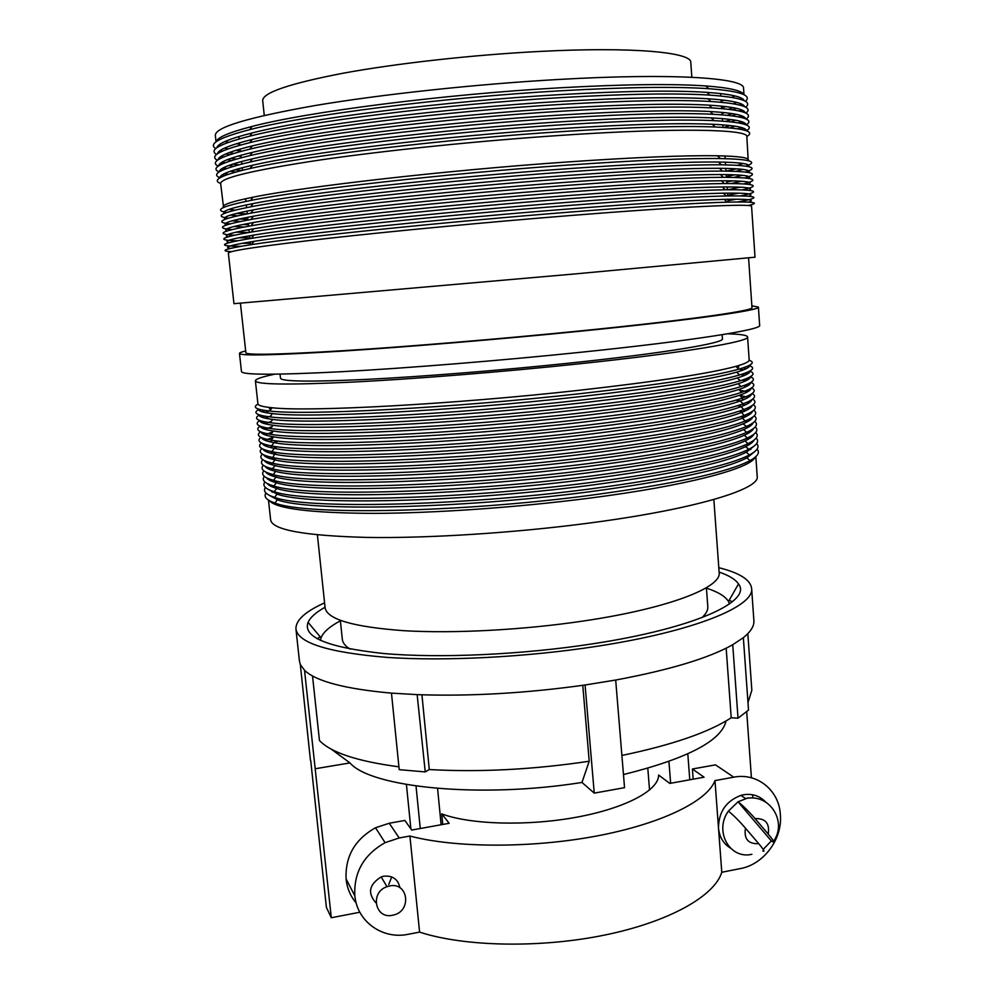 <?xml version="1.0" encoding="UTF-8"?>
<svg xmlns="http://www.w3.org/2000/svg" width="994" height="994" viewBox="0 0 994 994"><rect width="100%" height="100%" fill="white"/><g stroke="black" fill="none" stroke-linecap="round" stroke-linejoin="round"><path stroke-width="1.49" d="M392.605 915.238L393.462 915.039C412.075 911.113 408.236 881.715 389.598 885.965L387.001 886.685C369.644 892.289 375.049 919.45 392.605 915.238M399.923 887.779C398.134 879.268 392.742 875.403 383.734 876.211L381.174 876.919C369.06 884.498 367.333 893.171 376.018 902.925M763.193 849.385L771.356 840.961L773.059 841.968C774.425 842.154 772.81 839.52 768.2 834.053L755.179 818.745C748.718 811.29 743.003 805.637 738.033 801.798L747.948 797.896M765.79 802.195C759.838 795.859 752.383 793.386 743.425 794.79L740.94 795.374C726.129 800.99 718.637 811.862 718.5 828.002L721.781 872.272C714.649 895.892 669.608 921.711 604.886 935.019C540.264 948.338 464.459 946.748 419.592 932.124L405.378 934.807C380.578 938.398 357.02 920.531 354.87 895.929L346.098 878.969L354.87 895.929M388.716 884.511L391.773 876.932M691.849 77.259L690.78 62.436C691.874 52.222 631.998 46.581 539.046 51.477C472.386 54.906 396.407 63.405 343.154 73.208C289.291 83.608 262.478 92.765 262.689 100.642L264.267 115.416M721.135 101.202L724.204 100.195M731.783 97.387L735.013 95.958M740.008 93.163L741.189 92.256M743.997 94.728L743.549 88.317C745.202 77.93 673.92 72.848 559.113 79.433C476.163 84.117 380.764 94.418 314.589 105.625C247.928 117.454 214.853 127.394 215.338 135.457L216.046 141.844M721.607 107.961L725.931 106.582M733.473 103.786L736.616 102.382M741.4 99.562L742.381 98.729M743.798 94.629C742.046 90.616 729.372 87.72 705.79 85.944C672.503 83.633 623.834 84.254 559.808 87.807C443.386 94.318 306.761 111.974 252.078 126.437C229.192 132.364 217.226 137.445 216.22 141.72M728.478 109.241L733.075 107.65M739.499 105.004L741.449 104.01M745.438 101.338C752.296 95.312 740.045 91.1 708.722 88.69C675.125 86.441 625.909 87.124 561.101 90.765C443.237 97.412 304.86 115.217 249.693 129.655C219.276 137.582 207.982 143.894 215.785 148.603M721.992 113.453L724.725 112.62M732.839 109.8L736.368 108.321M741.462 105.538L742.63 104.631M744.257 100.692C742.779 96.791 730.317 94.02 706.896 92.355C673.659 90.193 624.816 90.939 560.367 94.604C443.56 101.264 306.5 118.82 252.128 132.947C229.378 138.725 217.611 143.67 216.829 147.758M727.173 115.292L732.354 113.602M739.213 110.943L741.487 109.874M745.674 107.228C752.818 101.4 740.865 97.362 709.815 95.113C676.293 93.014 626.903 93.821 561.66 97.561C443.411 104.382 304.586 122.063 249.742 136.166C219.587 143.881 208.529 149.982 216.593 154.455M722.377 118.945L723.284 118.684M732.044 115.826L736.032 114.273M741.487 111.502L742.866 110.52M744.717 106.731C743.5 102.966 731.261 100.307 707.989 98.766C674.814 96.753 625.798 97.623 560.927 101.376C443.746 108.222 306.239 125.654 252.19 139.446C229.564 145.087 217.984 149.87 217.45 153.797M725.632 121.355L731.472 119.578M738.84 116.894L741.474 115.739M745.898 113.13C753.353 107.476 741.698 103.6 710.921 101.512C677.448 99.562 627.885 100.506 562.219 104.345C443.585 111.34 304.313 128.909 249.792 142.664C219.873 150.181 209.075 156.046 217.425 160.295M731.087 121.864L735.61 120.224M741.462 117.478L743.077 116.41M745.165 112.769C744.233 109.116 732.205 106.582 709.07 105.153C675.97 103.289 626.767 104.283 561.486 108.147C443.92 115.155 305.978 132.488 252.265 145.919C229.738 151.423 218.357 156.058 218.084 159.81M723.806 127.443L730.416 125.555M738.368 122.858L741.4 121.603M746.096 119.019C753.899 113.54 742.543 109.837 712.002 107.911C678.604 106.109 628.867 107.19 562.778 111.129C443.759 118.286 304.04 135.743 249.854 149.15C220.146 156.456 209.622 162.121 218.27 166.122M729.944 127.915L735.063 126.176M741.362 123.442L743.264 122.299M745.599 118.795C744.966 115.267 733.15 112.844 710.138 111.527C677.113 109.825 627.748 110.955 562.045 114.919C444.094 122.088 305.717 139.297 252.327 152.38C229.925 157.748 218.717 162.233 218.717 165.812M737.759 128.822L741.263 127.468M746.27 124.909C754.458 119.591 743.4 116.049 713.083 114.285C679.759 112.645 629.848 113.85 563.337 117.913C443.933 125.232 303.779 142.564 249.929 155.623C220.407 162.73 210.144 168.172 219.14 171.95M741.201 129.406L743.413 128.176M746.022 124.809C745.699 121.392 734.094 119.081 711.207 117.888C678.256 116.335 628.717 117.603 562.604 121.678C444.281 129.021 305.469 146.093 252.414 158.829C230.099 164.072 219.078 168.396 219.363 171.813M746.407 130.798C755.018 125.642 744.27 122.262 714.152 120.647C680.902 119.168 630.817 120.51 563.896 124.672C444.107 132.177 303.518 149.373 250.003 162.072C220.643 168.992 210.666 174.223 220.059 177.764M746.444 130.81C746.432 127.505 735.038 125.319 712.263 124.238C679.387 122.846 629.687 124.25 563.163 128.425C444.455 135.942 305.22 152.89 252.501 165.265C230.273 170.372 219.438 174.546 220.022 177.789M746.817 136.489C755.341 131.593 744.792 128.425 715.208 126.996C682.046 125.691 631.799 127.17 564.455 131.432C444.281 139.11 303.257 156.182 250.09 168.508C221.215 175.155 211.411 180.138 220.656 183.455M748.221 160.643L746.842 136.638C748.668 129.27 677.92 127.543 563.722 135.172C481.208 140.614 386.206 150.355 320.155 159.972C253.607 170.036 220.444 177.914 220.668 183.604L223.551 207.473M737.411 165.302L743.164 163.476M748.42 159.984C748.42 157.599 738.082 156.195 717.395 155.772C684.978 155.238 634.495 157.338 565.934 162.072C445.374 170.446 304.04 186.673 253.023 197.21C232.745 201.297 222.818 204.515 223.24 206.864M726.303 171.105L736.591 168.806M745.947 166.11C758.658 161.711 750.122 159.202 720.364 158.555C687.674 158.108 636.632 160.295 567.239 165.128C445.175 173.677 302.027 190.016 250.6 200.477C221.413 206.379 213.474 210.38 226.756 212.455M735.92 171.341L742.779 169.378M748.494 166.582C750.992 163.911 740.952 162.395 718.401 162.034C686.084 161.687 635.452 163.935 566.493 168.781C445.56 177.33 303.804 193.408 253.147 203.559C231.018 207.908 221.413 211.175 224.333 213.362M726.39 176.572L734.864 174.795M745.488 172.024C759.317 167.7 751.278 165.302 721.371 164.818C688.792 164.557 637.589 166.905 567.785 171.85C445.349 180.573 301.791 196.75 250.712 206.827C221.376 212.592 213.884 216.381 228.26 218.183M733.97 177.404L742.22 175.279M748.718 172.509C751.787 169.924 742.009 168.52 719.395 168.297C687.189 168.123 636.409 170.521 567.052 175.478C445.747 184.201 303.58 200.117 253.271 209.896C231.055 214.12 221.687 217.239 225.166 219.239M726.776 181.989L732.603 180.833M744.817 177.938C759.975 173.677 752.495 171.378 722.365 171.08C689.898 171.005 638.546 173.49 568.344 178.56C445.536 187.468 301.555 203.472 250.848 213.163C221.252 218.792 214.294 222.37 229.962 223.886M731.385 183.53L741.4 181.206M748.892 178.435C752.607 175.926 743.102 174.621 720.377 174.534C688.283 174.546 637.353 177.094 567.599 182.175C445.933 191.072 303.369 206.827 253.408 216.207C231.068 220.32 221.935 223.29 226.048 225.104M727.148 187.394L729.596 186.934M743.86 183.878C760.646 179.641 753.812 177.454 723.359 177.317C690.992 177.429 639.502 180.076 568.891 185.257C445.722 194.339 301.331 210.181 250.973 219.475C221.016 225.004 214.679 228.359 231.95 229.564M727.919 189.73L740.257 187.158M748.979 184.35C753.452 181.914 744.245 180.709 721.358 180.759C689.376 180.97 638.31 183.666 568.158 188.86C446.12 197.93 303.145 213.511 253.557 222.507C231.018 226.52 222.171 229.328 227.005 230.943M742.518 189.854C761.329 185.592 755.266 183.492 724.34 183.542C692.085 183.853 640.459 186.661 569.45 191.954C445.896 201.223 301.107 216.891 251.109 225.787C220.668 231.204 215.077 234.348 234.335 235.205M727.695 195.259L738.629 193.159M748.967 190.264C754.334 187.878 745.45 186.785 722.327 186.971C690.457 187.369 639.254 190.227 568.705 195.532C446.306 204.789 302.934 220.196 253.694 228.794C230.906 232.708 222.37 235.367 228.061 236.758M740.605 195.868C761.976 191.556 756.881 189.519 725.309 189.767C693.178 190.264 641.416 193.221 569.997 198.638C446.082 208.094 300.884 223.575 251.258 232.074C220.146 237.417 215.487 240.324 237.28 240.784M728.08 200.676L736.318 199.198M748.805 196.191C755.241 193.842 746.742 192.836 723.284 193.171C691.538 193.768 640.198 196.775 569.251 202.204C446.505 211.647 302.723 226.868 253.855 235.069C230.707 238.895 222.519 241.38 229.279 242.548M737.859 201.956C762.572 197.508 758.708 195.507 726.279 195.967C694.272 196.663 642.36 199.782 570.556 205.323C446.269 214.952 300.66 230.26 251.407 238.349C219.401 243.642 215.959 246.288 241.07 246.288M748.407 202.117C756.198 199.782 748.147 198.862 724.241 199.359C692.619 200.154 641.142 203.323 569.811 208.877C446.691 218.481 302.524 233.528 254.004 241.331C230.397 245.071 222.631 247.407 230.707 248.314M748.047 205.534C761.006 202.652 754.073 201.533 727.235 202.155C695.353 203.062 643.304 206.342 571.103 211.995C446.455 221.811 300.449 236.92 251.557 244.611C225.042 248.748 218.407 251.084 231.677 251.619M751.576 206.417C753.676 203.372 683.686 206.429 570.357 215.524C488.476 222.072 394.046 231.006 328.182 238.361C261.795 245.916 228.521 250.836 228.359 253.122L233.963 303.692L575.178 273.909L755.018 257.197L751.576 206.417M748.581 257.918L751.986 307.618C754.409 310.65 686.904 320.279 577.613 331.176C498.727 339.066 407.639 346.633 343.725 350.671C279.227 354.585 246.611 355.28 245.878 352.783L240.424 303.282M751.862 305.792L758.41 307.109C760.895 310.215 691.986 320.056 579.912 331.238C498.938 339.339 405.328 347.117 339.749 351.267C273.611 355.268 240.175 355.989 239.467 353.429C239.442 352.771 241.517 351.951 245.667 350.969M758.41 307.109L759.652 325.361C762.199 329.561 693.489 340.619 581.652 352.174C500.827 360.561 407.378 368.128 341.849 371.694C275.748 375.061 242.287 375.036 241.48 371.594L239.467 353.429M722.129 334.692L722.427 338.792C724.601 342.992 664.514 353.143 569.239 363.133C500.777 370.352 422.09 376.627 366.426 379.397C310.091 381.982 281.451 381.597 280.494 378.229L280.047 374.154M727.558 333.798C740.493 334.158 747.165 335.202 747.587 336.916C750.048 341.538 684.257 352.771 578.073 363.941C501.498 372.029 413.106 379.087 350.932 382.168C288.148 385.026 256.303 384.579 255.396 380.839C255.495 379.074 261.882 376.875 274.555 374.229M747.587 336.916L749.165 359.927C749.352 361.667 744.916 363.816 735.858 366.364C710.101 373.396 658.239 381.336 580.247 390.17C454.196 404.285 307.941 412.038 272.145 407.751C262.789 406.844 258.042 405.515 257.906 403.775L255.396 380.839M749.128 360.288C755.515 362.338 752.098 365.295 738.89 369.159C712.959 376.391 660.513 384.516 581.54 393.512C453.848 407.9 305.68 415.604 269.66 411.031C255.98 409.565 252.091 407.267 258.005 404.123M749.513 365.295C750.135 367.146 745.835 369.445 736.591 372.166C711.033 379.459 659.097 387.598 580.782 396.569C454.42 410.882 307.854 418.337 272.455 413.591C262.876 412.547 258.241 411.056 258.527 409.118M748.929 365.593C756.024 367.755 752.918 370.874 739.623 374.962C713.903 382.466 661.383 390.791 582.062 399.936C454.059 414.51 305.58 421.903 269.958 416.871C256.154 415.219 252.551 412.696 259.148 409.304M736.181 366.649L738.828 366.997M743.363 367.78L746.419 368.588M749.923 371.035C750.321 372.936 746.121 375.247 737.324 377.956C711.965 385.523 659.966 393.86 581.316 402.968C454.643 417.468 307.767 424.624 272.754 419.418C263.621 418.312 259.074 416.784 259.123 414.833M739.114 369.085L743.773 369.768M749.65 371.184C756.248 373.471 753.154 376.651 740.356 380.752C714.835 388.53 662.24 397.053 582.596 406.347C454.283 421.108 305.493 428.203 270.269 422.698C256.949 420.934 253.346 418.35 259.434 414.945M744.481 373.384L747.115 374.179M750.333 376.776C750.532 378.714 746.432 381.037 738.045 383.734C712.897 391.561 660.824 400.11 581.838 409.366C454.867 424.053 307.693 430.911 273.064 425.233C264.342 424.065 259.906 422.512 259.745 420.561C254.116 424.003 257.719 426.65 270.579 428.526C305.394 434.49 454.494 427.706 583.13 412.746C663.11 403.315 715.767 394.581 741.077 386.529C753.402 382.417 756.484 379.161 750.321 376.788M740.779 374.601L744.841 375.285M745.5 379L747.774 379.77M750.719 382.516C750.731 384.504 746.755 386.828 738.766 389.511C713.816 397.6 661.681 406.36 582.372 415.753C455.078 430.626 307.606 437.174 273.387 431.036C265.05 429.818 260.714 428.228 260.378 426.277M742.269 380.13L745.811 380.814M750.955 382.379C756.72 384.852 753.676 388.157 741.797 392.295C716.686 400.619 663.98 409.565 583.652 419.145C454.705 434.291 305.307 440.764 270.89 434.328C258.477 432.353 254.886 429.644 260.13 426.177M746.432 384.603L748.395 385.361M751.104 388.269C750.955 390.269 747.078 392.605 739.474 395.264C714.736 403.639 662.538 412.585 582.906 422.139C455.302 437.198 307.531 443.436 273.698 436.838C265.758 435.558 261.521 433.956 261.024 432.005M743.624 385.672L746.693 386.331M751.551 387.958C756.981 390.53 753.961 393.897 742.518 398.06C717.618 406.645 664.837 415.803 584.186 425.531C454.929 440.876 305.22 447.027 271.213 440.118C259.21 438.056 255.644 435.273 260.527 431.794M747.289 390.22L748.979 390.94M751.476 394.009C751.178 396.047 747.413 398.37 740.182 401.017C715.655 409.652 663.396 418.822 583.428 428.501C455.525 443.759 307.444 449.686 274.021 442.616C266.442 441.299 262.329 439.671 261.683 437.72M739.586 390.269L744.307 391.089M744.841 391.214L747.525 391.847M752.135 393.549C757.242 396.208 754.272 399.625 743.214 403.8C718.538 412.672 665.707 422.04 584.721 431.905C455.14 447.449 305.133 453.276 271.536 445.896C259.919 443.746 256.39 440.901 260.95 437.385M748.097 395.836L749.551 396.519M751.837 399.762C751.414 401.812 747.761 404.136 740.89 406.745C716.562 415.666 664.253 425.034 583.963 434.875C455.749 450.319 307.37 455.923 274.356 448.381C267.125 447.027 263.124 445.387 262.341 443.448M739.784 395.55L744.904 396.507M745.972 396.755L748.308 397.376M752.682 399.128C757.503 401.874 754.583 405.341 743.922 409.528C719.457 418.685 666.564 428.265 585.242 438.292C455.364 454.022 305.059 459.526 271.859 451.661C260.614 449.425 257.135 446.53 261.385 442.976M742.481 399.451L743.562 399.712M748.842 401.452L750.097 402.098M752.185 405.502C751.65 407.565 748.109 409.888 741.586 412.473C717.482 421.667 665.11 431.247 584.484 441.237C455.973 456.88 307.295 462.148 274.679 454.146C267.796 452.755 263.907 451.102 263.012 449.164M735.808 400.197L740.468 400.905M747.003 402.297L749.029 402.881M753.216 404.707C757.776 407.528 754.918 411.044 744.618 415.256C720.364 424.686 667.421 434.49 585.777 444.653C455.575 460.595 304.972 465.764 272.182 457.414C261.31 455.09 257.856 452.146 261.857 448.567M744.295 403.402L743.09 404.856L744.581 405.241M749.563 407.068L750.632 407.677M752.533 411.255C751.899 413.33 748.47 415.629 742.269 418.188C718.389 427.656 665.968 437.459 585.019 447.586C456.184 463.428 307.233 468.373 275.015 459.887C268.455 458.47 264.69 456.805 263.696 454.892M737.647 405.676L741.81 406.397M747.973 407.838L749.724 408.397M753.738 410.286C758.062 413.169 755.254 416.734 745.314 420.971C721.284 430.688 668.279 440.702 586.298 451.015C455.799 467.143 304.897 471.988 272.518 463.167C261.981 460.756 258.589 457.749 262.329 454.146M744.469 409.317L743.686 410.273L745.512 410.783M750.234 412.684L751.141 413.243M752.868 417.008C752.147 419.083 748.842 421.369 742.953 423.879C719.283 433.632 666.812 443.659 585.541 453.935C456.408 469.963 307.158 474.573 275.35 465.614C269.113 464.186 265.46 462.521 264.379 460.607M739.325 411.168L743.052 411.876M748.88 413.38L750.371 413.902M754.247 415.865C758.347 418.809 755.602 422.413 745.997 426.662C722.191 436.664 669.136 446.902 586.833 457.377C456.01 473.703 304.823 478.201 272.853 468.895C262.652 466.41 259.297 463.353 262.826 459.713M741.586 412.473L744.282 415.691L746.395 416.324M750.88 418.288L751.638 418.809M753.203 422.761C752.396 424.823 749.203 427.097 743.636 429.57C720.19 439.609 667.67 449.847 586.062 460.272C456.631 476.499 307.096 480.773 275.686 471.342C269.759 469.889 266.23 468.224 265.063 466.335M740.853 416.66L744.195 417.368M749.724 418.921L751.004 419.406M754.732 421.431C758.633 424.438 755.949 428.091 746.668 432.353C723.085 442.641 669.981 453.102 587.355 463.726C456.234 480.251 304.748 484.401 273.188 474.61C263.311 472.051 260.018 468.944 263.323 465.279M744.941 421.121L747.227 421.866M751.489 423.904L752.123 424.376M753.527 428.526C752.657 430.576 749.588 432.825 744.307 435.248C721.085 445.573 668.515 456.022 586.597 466.608C456.855 483.022 307.022 486.961 276.034 477.045C270.405 475.579 266.988 473.914 265.771 472.051M750.532 424.463L751.601 424.898M755.216 426.985C758.931 430.067 756.31 433.744 747.351 438.031C723.992 448.605 670.838 459.29 587.876 470.063C456.445 486.787 304.673 490.589 273.536 480.326C263.957 477.692 260.714 474.536 263.832 470.845M742.953 423.879L748.022 427.408M753.85 434.279C752.918 436.316 749.961 438.528 744.978 440.914C721.979 451.537 669.36 462.198 587.119 472.933C457.078 489.545 306.96 493.136 276.382 482.736C271.051 481.27 267.746 479.617 266.467 477.779M751.29 430.004L752.172 430.39M755.688 432.552C759.23 435.683 756.67 439.398 748.01 443.697C724.887 454.569 671.683 465.465 588.411 476.399C456.668 493.322 304.599 496.776 273.884 486.016C264.59 483.32 261.422 480.114 264.354 476.399M746.941 432.241L748.768 432.937M754.16 440.031C753.179 442.057 750.346 444.231 745.637 446.579C722.874 457.476 670.204 468.373 587.64 479.257C457.302 496.068 306.897 499.311 276.73 488.427C271.685 486.961 268.504 485.308 267.175 483.494M752.023 435.546L752.731 435.869M756.148 438.106C759.54 441.286 757.043 445.039 748.681 449.35C725.782 460.52 672.54 471.641 588.933 482.724C456.88 499.845 304.537 502.939 274.232 491.695C265.224 488.936 262.118 485.681 264.889 481.941M747.848 437.795L749.488 438.466M754.471 445.797L746.295 452.22C723.756 463.415 671.049 474.536 588.162 485.569C457.513 502.579 306.835 505.461 277.077 494.093L267.895 489.222M756.608 443.647C759.838 446.89 757.416 450.667 749.339 455.003C726.676 466.459 673.385 477.803 589.454 489.048C457.103 506.368 304.462 509.102 274.58 497.373C265.858 494.54 262.801 491.247 265.423 487.495M748.718 443.349L750.172 444.007M754.781 451.549L746.954 457.849C724.638 469.342 671.894 480.686 588.697 491.881C457.737 509.077 306.786 511.612 277.438 499.758L268.616 494.937M757.055 449.201C760.149 452.481 757.801 456.296 749.985 460.632C727.571 472.386 674.23 483.966 589.976 495.36C457.315 512.892 304.4 515.252 274.94 503.026C266.479 500.144 263.485 496.814 265.957 493.024M747.14 447.946L747.799 448.195M749.538 448.915L750.83 449.524M755.08 457.315C750.221 468.683 686.345 485.743 589.218 498.18C517.253 507.462 434.291 513.227 373.16 513.376C311.134 513.016 276.531 508.779 269.337 500.665M755.838 456.644L757.204 476.486C760.174 489.085 695.8 508.99 591.256 522.794C515.849 532.859 428.538 538.437 366.736 537.419C304.276 535.741 272.244 529.901 270.641 519.912L268.467 500.144M713.841 499.51L719.159 572.569C721.868 587.429 668.49 608.403 584.112 620.902C523.652 629.972 453.997 633.663 404.024 630.705C353.305 626.99 327.001 619.337 325.1 607.732L317.397 534.884M706.399 587.702L707.803 606.7C708.076 610.167 706.113 613.82 701.938 617.659M719.122 572.084C728.975 575.451 735.436 579.403 738.505 583.95C752.396 601.271 694.843 628.295 592.735 643.814C521.738 654.785 439.249 658.438 383.709 653.518C327.784 647.516 302.574 637.142 308.078 622.368C310.29 617.349 315.955 612.304 325.05 607.259M320.441 640.422L321.05 637.85C323.274 632.159 329.722 626.481 340.383 620.815M718.799 567.686C739.449 572.842 750.395 579.713 751.613 588.299C754.806 606.191 694.471 631.389 596.885 646.299C526.634 657.183 445.262 661.358 387.225 657.419C328.467 652.524 298.038 643.043 295.939 628.966C295.628 620.306 305.17 611.596 324.591 602.861M751.613 588.299L753.887 620.641C754.297 625.996 750.781 631.675 743.35 637.676L732.74 644.708C708.859 658.152 669.844 669.919 615.684 680.033L585.081 684.99C526.323 693.228 470.497 696.446 417.617 694.657L391.474 693.129C345.514 688.991 316.626 681.486 304.81 670.59L300.312 664.526L299.442 661.196L295.939 628.966M729.111 600.388L732.479 601.656M751.886 854.293C729.695 859.673 713.841 830.984 728.391 811.141C733.299 815.03 739.002 820.709 745.475 828.164L758.584 843.508C763.814 849.696 765.231 852.181 762.833 850.963M721.781 872.272L740.455 868.57C763.653 864.445 782.514 839.098 780.389 815.105L780.365 814.583C779.197 790.404 757.192 772.45 733.808 777.171L714.972 780.601C707.529 800.965 661.867 823.74 596.499 836.041C531.218 848.342 454.879 847.981 409.913 836.029L419.592 932.124M409.913 836.029L399.19 837.967L385.088 842.663C363.891 854.654 353.802 872.223 354.808 895.383M714.972 780.601L718.5 828.002C719.358 836.873 723.284 843.533 730.255 847.969M356.187 902.999C350.522 896.315 347.179 888.487 346.148 879.504M346.098 878.969C345.092 856.443 354.908 839.371 375.521 827.766L389.25 823.243L404.893 820.448L411.715 830.065L449.176 823.293L441.709 813.862C470.112 824.61 527.379 826.312 576.607 817.205C625.922 808.147 658.873 790.193 658.624 775.047L669.782 783.409L704.087 777.209L692.396 768.996L693.166 779.184M359.828 912.244L331.3 917.748L304.537 670.329M410.882 828.872L406.422 784.514M331.3 917.748L326.392 907.373L310.712 760.447M692.396 768.996L715.481 764.871L733.808 777.171M441.709 813.862L442.74 824.448M752.856 798.033L752.632 794.765M751.414 777.78L746.693 711.48M726.03 720.973C721.569 740.766 687.388 758.621 623.474 774.55M615.684 680.033L624.543 787.67L594.238 793.125L581.975 782.44C480.351 798.754 370.762 787.496 349.975 762.92L315.346 768.735M726.167 648.175L731.211 717.78C708.672 732.379 672.242 744.941 621.909 755.452M747.985 702.584L751.837 690.209L747.836 633.638M398.917 766.821C357.343 761.317 330.853 752.545 319.459 740.493L312.514 675.932M582.77 685.313L589.218 761.242C533.231 769.592 479.928 772.363 429.296 769.555L421.928 694.806M317.136 638.72L320.23 636.881M581.975 782.44L589.218 761.242M330.99 748.967L349.975 762.92M706.436 588.15C717.929 591.84 725.285 596.288 728.49 601.494L729.534 603.905M350.037 649.07C345.241 646.038 342.669 642.783 342.321 639.316L340.333 620.368M272.145 492.254L273.3 491.409M271.809 486.7L273.126 485.793M271.511 481.133L272.99 480.177M267.846 479.145L268.492 478.698M271.238 475.554L272.915 474.548M267.423 473.653L268.231 473.119M270.989 469.976L275.35 465.614M267.026 468.149L267.995 467.528M270.778 464.384L272.915 463.254M266.64 462.632L267.808 461.937M272.977 459.427L276.146 458.135M265.907 462.16L266.566 461.514M270.616 458.793L272.592 457.787L274.679 454.146M266.28 457.103L267.659 456.333M273.126 453.823L276.68 452.456M265.41 456.594L266.206 455.873M270.505 453.177L272.219 452.345L271.275 451.549M265.945 451.574L267.572 450.717M273.375 448.195L277.351 446.766M264.926 451.027L265.87 450.232M270.455 447.561L271.847 446.915L270.405 445.697M265.647 446.02L267.535 445.088M273.723 442.566L278.183 441.038M264.466 445.436L265.584 444.579M270.467 441.932L271.486 441.485M265.398 440.466L267.585 439.447M268.579 439.013L273.449 437.174M264.019 439.857L265.323 438.913M265.174 434.9L267.709 433.794M268.218 433.583L272.704 431.93M263.584 434.266L265.125 433.247M265.013 429.321L271.971 426.687M263.174 428.662L264.976 427.569M264.913 423.73L271.225 421.431M262.801 423.046L264.901 421.891M264.889 418.126L270.492 416.175M262.453 417.43L264.901 416.188M264.963 412.498L269.747 410.907M262.155 411.802L265.013 410.472M269.337 408.894L271.884 408.099M242.101 243.306L250.476 243.306M238.746 237.765L249.879 237.901M236.087 232.161L248.686 232.497M246.537 230.049L249.034 230.061M233.901 226.508L244.176 227.017M242.499 224.569L248.438 224.681M232.062 220.817L240.548 221.438M239.194 219.028L247.854 219.289M230.446 215.102L237.554 215.81M236.448 213.437L246.972 213.884M229.03 209.361L235.019 210.132M222.532 174.671L224.93 175.478M224.52 173.59L228.21 174.298M221.65 168.856L223.712 169.639M230.409 171.216L235.752 172.024M223.352 167.837L226.557 168.533M234.857 169.788L241.704 170.471M220.78 163.028L222.569 163.786M228.806 165.451L233.54 166.271M222.246 162.072L225.042 162.755M232.758 164.085L238.821 164.805M219.947 157.189L221.476 157.922M227.328 159.674L231.54 160.506M240.66 161.749L241.604 161.848M221.19 156.306L223.613 156.965M230.832 158.369L236.237 159.102M219.127 151.349L220.444 152.032M225.949 153.871L229.689 154.704M238.175 156.046L241.008 156.381M220.183 150.529L222.283 151.163M229.067 152.629L233.876 153.387M218.332 145.497L219.45 146.143M224.656 148.069L227.986 148.901M235.913 150.318L240.411 150.914M218.357 138.911L219.686 139.595M225.104 141.471L228.521 142.304M236.485 143.72L239.678 144.167M310.463 760.497L300.312 664.526M594.238 793.125L585.081 684.99M615.721 680.045L614.379 680.269M429.296 769.555L425.246 771.916L399.203 769.667L391.474 693.129M425.246 771.916L417.145 694.632M743.35 637.676L748.519 710.076L738.02 718.19L731.211 717.78M738.02 718.19L732.74 644.708M689.786 779.793L687.811 753.874M670.639 783.26L668.937 761.491M441.125 824.747L437.571 788.441M420.263 828.511L416.026 786.03M728.391 811.141L738.033 801.798L771.356 840.961M768.2 834.053C769.791 823.691 765.715 818.534 755.962 818.571L755.179 818.745M745.475 828.164C743.86 838.613 747.948 843.782 757.739 843.707L758.584 843.508M389.25 823.243L399.19 837.967M740.94 795.374L745.45 798.48L748.209 798.095C771.319 795.2 786.987 822.87 773.506 841.309M238.858 136.551L239.119 138.974M239.529 142.801L239.802 145.248M240.213 149.038L240.486 151.51M240.896 155.275L241.157 157.773M241.567 161.513L241.84 164.022M242.25 167.725L242.524 170.272M245.617 198.75L245.916 201.409M246.301 204.938L246.587 207.622M246.972 211.113L247.257 213.822M247.643 217.288L247.941 220.022M248.314 223.451L248.612 226.21M248.985 229.614L249.283 232.397M249.656 235.764L249.954 238.572M250.314 241.915L250.625 244.748M705.79 85.944L708.722 88.69M706.896 92.355L709.815 95.113M707.989 98.766L710.921 101.512M709.07 105.153L712.002 107.911M710.138 111.527L713.083 114.285M711.207 117.888L714.152 120.647M712.263 124.238L715.208 126.996M717.395 155.772L720.364 158.555M718.401 162.034L721.371 164.818M728.664 177.33L729.807 175.888M719.395 168.297L722.365 171.08M720.377 174.534L723.359 177.317M721.358 180.759L724.34 183.542M722.327 186.971L725.309 189.767M730.404 200.279L731.224 199.235M723.284 193.171L726.279 195.967M724.241 199.359L727.235 202.155M735.858 366.364L738.89 369.159M736.591 372.166L739.623 374.962M737.324 377.956L740.356 380.752M740.667 370.899L741.847 369.457M738.045 383.734L741.077 386.529M738.766 389.511L741.797 392.295M739.474 395.264L742.518 398.06M740.182 401.017L743.214 403.8M740.89 406.745L743.922 409.528M742.269 418.188L745.314 420.971M743.636 429.57L746.668 432.353M744.307 435.248L747.351 438.031M744.978 440.914L748.01 443.697M745.637 446.579L748.681 449.35M746.295 452.22L749.339 455.003M746.954 457.849L749.985 460.632M321.05 637.85L308.078 622.368M649.542 790.068L647.802 768.287M375.521 827.766L385.088 842.663M728.49 601.494L738.505 583.95M277.438 499.758L274.94 503.026M277.077 494.093L274.58 497.373M276.73 488.427L274.232 491.695M276.382 482.736L273.884 486.016M276.034 477.045L273.536 480.326M275.686 471.342L273.188 474.61M275.015 459.887L272.518 463.167M274.356 448.381L271.859 451.661M274.021 442.616L271.536 445.896M273.698 436.838L271.213 440.118M273.387 431.036L270.89 434.328M273.064 425.233L270.579 428.526M268.218 413.057L266.802 411.851M272.754 419.418L270.269 422.698M272.455 413.591L269.958 416.871M272.145 407.751L269.66 411.031M254.004 241.331L251.557 244.611M253.855 235.069L251.407 238.349M248.115 243.319L247.108 242.437M253.694 228.794L251.258 232.074M253.557 222.507L251.109 225.787M253.408 216.207L250.973 219.475M253.271 209.896L250.848 213.163M245.754 220.432L244.375 219.214M253.147 203.559L250.712 206.827M253.023 197.21L250.6 200.477M252.501 165.265L250.09 168.508M252.414 158.829L250.003 162.072M252.327 152.38L249.929 155.623M252.265 145.919L249.854 149.15M252.19 139.446L249.792 142.664M252.128 132.947L249.742 136.166M252.078 126.437L249.693 129.655M720.6 93.56L720.774 95.983M721.035 99.835L721.209 102.283M721.482 106.097L721.644 108.57M721.917 112.347L722.091 114.844M722.352 118.597L722.526 121.119M722.787 124.846L722.961 127.394M724.961 155.971L725.148 158.642M725.384 162.171L725.583 164.88M725.819 168.371L726.005 171.105M726.254 174.571L726.44 177.317M726.689 180.759L726.875 183.53M727.111 186.934L727.31 189.742M727.546 193.109L727.745 195.942M727.981 199.285L728.18 202.13M387.001 886.685L381.174 876.919"/></g></svg>
